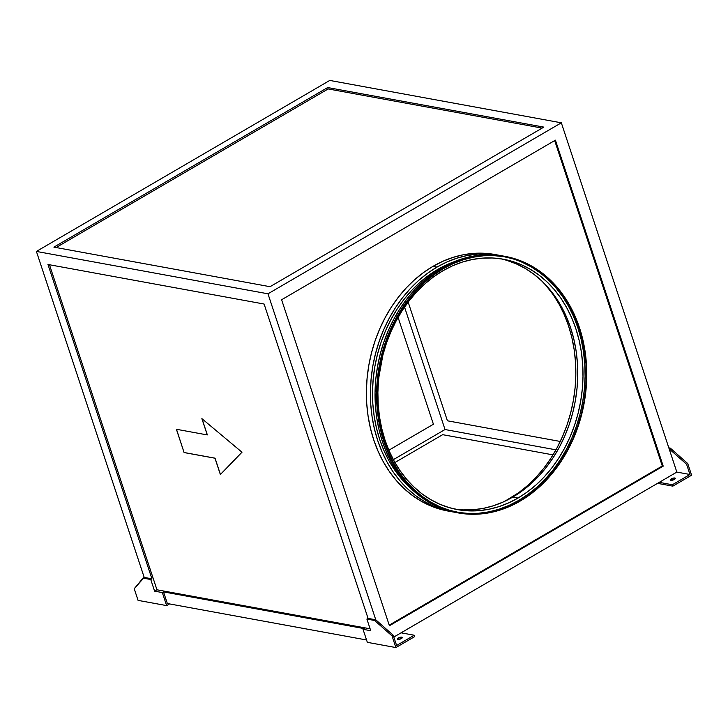 <?xml version="1.0" encoding="UTF-8"?>
<svg xmlns="http://www.w3.org/2000/svg" width="728" height="728" viewBox="0 0 728 728"><rect width="100%" height="100%" fill="white"/><g stroke="black" fill="none" stroke-linecap="round" stroke-linejoin="round"><path stroke-width="1.09" d="M401.447 638.529A2.612 0.883 -18.3 0 0 398.753 639.402L398.289 638.001A2.612 0.883 161.7 0 1 400.791 637.155A2.612 0.883 161.7 0 1 402.311 637.464A2.612 0.883 161.7 0 1 401.374 638.565L399.062 639.393L397.351 639.075L398.289 638.001L400.6 637.182L402.32 637.491L401.374 638.565A2.612 0.883 161.7 0 1 398.871 639.421A2.612 0.883 161.7 0 1 397.361 639.102A2.612 0.883 161.7 0 1 398.289 638.001L398.398 639.63M674.465 479.397A2.612 0.883 -18.3 0 0 671.762 480.262L671.307 478.869A2.612 0.883 161.7 0 1 673.81 478.014A2.612 0.883 161.7 0 1 675.32 478.332A2.612 0.883 161.7 0 1 674.392 479.434L675.329 478.36L674.064 477.987L671.716 478.651L670.361 479.943L671.635 480.316L674.392 479.434A2.612 0.883 161.7 0 1 671.889 480.289A2.612 0.883 161.7 0 1 670.37 479.97A2.612 0.883 161.7 0 1 671.307 478.869L671.762 480.262L674.528 479.388M509.527 498.68A129.875 103.722 100.4 0 0 544.635 283.793L553.244 294.74L559.213 304.422L564.337 314.86L568.568 325.953L571.853 337.592L574.174 349.668L575.502 362.062L575.83 374.656L575.147 387.323L573.464 399.945L570.788 412.403L567.158 424.579L562.608 436.345L557.166 447.602L550.905 458.231L543.88 468.131L536.145 477.213L527.791 485.385L518.882 492.565L504.832 501.255A129.875 103.722 100.4 0 0 509.527 498.68L509.527 498.68M454.909 509.081A127.263 101.638 100.4 0 0 512.767 497.088L518.018 498.052A127.263 101.638 -79.6 0 1 457.521 509.609A127.263 101.638 -79.6 0 1 378.151 403.958A127.263 101.638 -79.6 0 1 442.861 270.789L433.679 276.786L424.961 283.82L416.771 291.828L409.191 300.728L402.302 310.428L396.169 320.848L390.845 331.868L386.377 343.407L382.819 355.337L380.207 367.54L378.551 379.916L377.887 392.328L378.196 404.668L379.497 416.807L381.772 428.646L385.003 440.049L389.143 450.914L394.166 461.152L400.018 470.634L406.643 479.297L413.986 487.041L421.958 493.802L430.503 499.508L439.521 504.104L448.939 507.543L458.658 509.809L468.586 510.856L478.633 510.692L488.697 509.309L498.68 506.715L508.481 502.957L518.018 498.052L527.19 492.055L535.917 485.012L544.098 477.013L551.678 468.113L558.567 458.413L564.71 447.993L570.033 436.964L574.492 425.434L578.05 413.504L580.671 401.292L582.318 388.925L582.991 376.512L582.673 364.173L581.372 352.024L579.097 340.194L575.875 328.792L571.735 317.918L566.712 307.689L560.86 298.198L554.226 289.544L546.892 281.791L538.911 275.038L530.375 269.333L521.348 264.737L511.93 261.288L502.211 259.031L492.283 257.985L482.236 258.149L472.181 259.532L462.198 262.116L452.388 265.884L442.861 270.789A127.263 101.638 -79.6 0 1 503.348 259.232A127.263 101.638 -79.6 0 1 582.719 364.883A127.263 101.638 -79.6 0 1 518.018 498.052L512.767 497.088A127.263 101.638 100.4 0 0 577.559 365.565A127.263 101.638 100.4 0 0 500.718 258.795M457.675 512.285A129.875 103.722 100.4 0 0 518.791 500.382L520.02 500.609A129.875 103.722 -79.6 0 1 458.294 512.394A129.875 103.722 -79.6 0 1 377.295 404.586A129.875 103.722 -79.6 0 1 443.325 268.687L453.053 263.682L463.063 259.841L473.245 257.202L483.51 255.792L493.757 255.619L503.894 256.693L513.813 258.995L523.423 262.508L532.632 267.203L541.35 273.018L549.485 279.916L556.975 287.824L563.736 296.66L569.715 306.342L574.838 316.78L579.069 327.873L582.355 339.521L584.675 351.588L586.004 363.982L586.331 376.576L585.64 389.243L583.956 401.865L581.29 414.323L577.659 426.499L573.1 438.274L567.667 449.522L561.406 460.151L554.372 470.051L546.646 479.133L538.283 487.305L529.383 494.485L520.02 500.609L510.292 505.614L500.282 509.454L490.099 512.093L479.834 513.504L469.578 513.677L459.45 512.603L449.531 510.301L439.921 506.779L430.712 502.093L421.994 496.269L413.859 489.371L406.37 481.472L399.608 472.627L393.63 462.944L388.506 452.507L384.275 441.414L380.99 429.775L378.669 417.699L377.341 405.305L377.013 392.72L377.705 380.043L379.388 367.422L382.054 354.964L385.685 342.788L390.244 331.022L395.677 319.765L401.938 309.136L408.972 299.235L416.698 290.154L425.061 281.991L433.961 274.811L443.325 268.687A129.875 103.722 -79.6 0 1 505.05 256.893A129.875 103.722 -79.6 0 1 586.049 364.71A129.875 103.722 -79.6 0 1 520.02 500.609L518.791 500.382A129.875 103.722 100.4 0 0 584.839 364.865A129.875 103.722 100.4 0 0 504.431 256.784M448.057 511.056L439.212 508.936L429.566 505.405L420.32 500.7L411.566 494.858L403.394 487.933L395.877 479.989L389.089 471.116L383.092 461.397L377.941 450.914L373.701 439.776L370.397 428.091L368.068 415.97L366.73 403.53L366.402 390.881L367.094 378.169L368.787 365.492L371.471 352.98L375.111 340.759L379.688 328.938L385.139 317.645L391.427 306.97L398.489 297.033L406.251 287.915L414.642 279.716L423.578 272.5L432.978 266.357L436.991 267.094A130.394 104.14 -79.6 0 1 498.971 255.246A130.394 104.14 -79.6 0 1 501.283 255.71L487.633 253.972L477.34 254.145L467.039 255.555L456.811 258.203L446.764 262.062L436.991 267.094L432.978 266.357A130.394 104.14 100.4 0 0 366.685 402.802A130.394 104.14 100.4 0 0 448.011 511.047L452.024 511.784A130.394 104.14 -79.6 0 1 370.698 403.53A130.394 104.14 -79.6 0 1 436.991 267.094L427.591 273.237L418.655 280.444L410.264 288.652L402.502 297.761L395.441 307.707L389.152 318.373L383.702 329.675L379.124 341.496L375.484 353.717L372.8 366.22L371.107 378.897L370.425 391.619L370.743 404.258L372.081 416.707L374.41 428.828L377.714 440.513L381.954 451.651L387.105 462.125L393.102 471.853L399.89 480.726L407.407 488.661L415.579 495.586L424.333 501.437L433.579 506.142L443.225 509.673L454.345 512.175A130.394 104.14 -79.6 0 1 452.024 511.784M453.79 261.88A127.791 102.057 100.4 0 0 437.765 269.415L438.838 269.615L437.765 269.415A127.791 102.057 100.4 0 0 373.573 375.421A127.791 102.057 100.4 0 0 412.112 489.58M505.15 256.383L503.603 256.101A130.394 104.14 100.4 0 0 441.623 267.94L443.17 268.223A130.394 104.14 -79.6 0 1 505.15 256.383A130.394 104.14 -79.6 0 1 586.468 364.628A130.394 104.14 -79.6 0 1 520.174 501.073L529.575 494.922L538.511 487.715L546.901 479.515L554.663 470.397L561.725 460.451L568.013 449.786L573.473 438.484L578.041 426.672L581.69 414.45L584.366 401.938L586.058 389.262L586.75 376.54L586.422 363.9L585.094 351.46L582.764 339.339L579.461 327.646L575.211 316.516L570.07 306.033L564.073 296.305L557.275 287.433L549.758 279.497L541.587 272.572L532.832 266.73L523.587 262.016L513.941 258.486L503.985 256.174L493.812 255.1L483.519 255.273L473.209 256.684L462.981 259.341L452.934 263.19L443.17 268.223L433.77 274.365L424.834 281.572L416.443 289.78L408.681 298.889L401.619 308.836L395.331 319.51L389.871 330.803L385.303 342.624L381.654 354.845L378.979 367.358L377.286 380.025L376.594 392.747L376.922 405.387L378.251 417.836L380.58 429.957L383.884 441.641L388.133 452.78L393.275 463.263L399.272 472.982L406.069 481.854L413.586 489.798L421.758 496.714L430.512 502.566L439.757 507.27L449.404 510.801L459.359 513.113L469.533 514.195L479.825 514.023L490.135 512.603L500.364 509.955L510.41 506.096L520.174 501.073A130.394 104.14 -79.6 0 1 458.194 512.912A130.394 104.14 -79.6 0 1 376.876 404.668A130.394 104.14 -79.6 0 1 443.17 268.223L441.623 267.94A130.394 104.14 100.4 0 0 375.329 404.386A130.394 104.14 100.4 0 0 456.656 512.63A130.394 104.14 100.4 0 0 457.421 512.767M156.957 589.789L370.115 628.801L156.957 589.789L154.609 591.154L156.957 589.789L49.459 264.755L156.957 589.789M214.969 458.212L184.093 452.561L176.394 429.274L207.271 434.925L201.874 418.627L241.996 452.224L220.357 474.51L214.969 458.212L220.357 474.51L241.996 452.224L201.874 418.627L207.271 434.925L176.394 429.274L184.093 452.561L176.485 429.293L184.093 452.561L214.969 458.212M398.079 317.381L433.415 424.233L388.843 450.213L433.415 424.233L398.079 317.381M414.678 636.618L395.896 647.565L367.34 642.342L363.026 629.301L364.2 628.619L163.5 591.882L364.2 628.619L363.026 629.301L367.34 642.342L395.896 647.565L414.678 636.618L414.214 635.226L401.092 632.823L393.821 637.055L659.24 482.355L401.092 632.823L414.214 635.226L396.614 645.481L414.214 635.226L414.678 636.618M401.51 638.52L398.753 639.402A2.612 0.883 -18.3 0 0 398.68 639.439M264.109 304.04L47.966 264.482L151.934 578.824L144.208 577.413L36.4 251.424L267.977 293.803L375.784 619.801L368.068 618.381L264.109 304.04L368.068 618.381L366.894 619.073L370.743 630.712L363.026 629.301L370.743 630.712L366.894 619.073L374.611 620.484L392.046 635.926L393.22 635.235L375.784 619.801L267.977 293.803L36.4 251.424L329.757 80.435L561.334 122.814L329.757 80.435L36.4 251.424L144.208 577.413L134.225 588.734L138.074 600.382L166.639 605.605L169.524 603.922L166.639 605.605L162.326 592.565L154.609 591.154L150.76 579.515L151.934 578.824L47.966 264.482L264.109 304.04M167.349 603.521L366.557 639.985L167.349 603.521L163.5 591.882L162.326 592.565L163.5 591.882L167.349 603.521M676.84 472.09L669.141 448.812L686.577 464.246L689.962 474.492L676.84 472.09L659.24 482.355L676.84 472.09L689.962 474.492L686.577 464.246L669.141 448.812L561.334 122.814L267.977 293.803L561.334 122.814L676.84 472.09M543.834 127.109L327.691 87.551L53.899 247.138L270.033 286.696L543.834 127.109L270.033 286.696L53.899 247.138L327.691 87.551L328.155 88.943L56.074 247.538L328.155 88.943L327.691 87.551L543.834 127.109M555.4 140.158L281.609 299.754L389.416 625.743L663.217 466.148L555.4 140.158L663.217 466.148L389.416 625.743L281.609 299.754L555.4 140.158M389.216 625.143L662.289 465.984L663.217 466.148L662.289 465.984L554.672 140.586L662.289 465.984L389.216 625.143M498.971 255.246L494.958 254.518A130.394 104.14 100.4 0 0 432.978 266.357L442.751 261.334L452.798 257.475L463.026 254.827L473.327 253.408L483.62 253.235L493.793 254.309M542.114 128.101L328.155 88.943L542.114 128.101M456.702 512.639L447.856 510.519L438.211 506.988L428.965 502.284L420.211 496.432L412.039 489.507L404.522 481.572L397.734 472.7L391.737 462.981L386.586 452.498L382.346 441.359L379.042 429.675L376.713 417.554L375.375 405.105L375.047 392.465L375.739 379.743L377.432 367.067L380.116 354.563L383.756 342.342L388.333 330.521L393.784 319.228L400.072 308.554L407.134 298.607L414.896 289.498L423.286 281.29L432.223 274.083L441.623 267.94L451.396 262.908L461.443 259.059L471.671 256.402L481.972 254.991L492.265 254.818L503.658 256.11M412.121 489.58L401.401 478.778L394.749 470.088L388.87 460.56L383.829 450.286L379.67 439.375L376.431 427.918L374.147 416.043L372.836 403.849L372.518 391.455L373.191 378.988L374.856 366.566L377.477 354.309L381.053 342.333L385.531 330.749L390.881 319.683L397.042 309.218L403.958 299.481L411.566 290.545L419.792 282.51L428.555 275.439L437.765 269.415L453.79 261.871M404.541 307.089L445.026 429.529L555.955 449.831L445.026 429.529L393.357 459.65L445.026 429.529L404.541 307.089M447.42 420.802L408.153 302.084L447.42 420.802L560.278 441.459L447.42 420.802M442.67 434.68L553.016 454.873L442.67 434.68L394.922 462.507L442.67 434.68M522.185 262.28L531.395 266.976L540.112 272.791L548.248 279.689L555.737 287.596L562.507 296.433L568.477 306.115L573.6 316.562L577.832 327.655L581.117 339.294L583.437 351.36L584.766 363.754L585.094 376.349L584.411 389.016L582.719 401.638L580.052 414.105L576.421 426.271L571.871 438.047L566.43 449.294L560.169 459.923L553.134 469.824L545.409 478.906L537.055 487.078L528.146 494.257L518.791 500.382L509.054 505.387L499.053 509.227L488.861 511.866L478.596 513.276L468.35 513.449L458.294 512.394M506.679 260.333L516.097 263.773L525.125 268.368L533.66 274.074L541.641 280.835L548.976 288.579L555.61 297.242L561.461 306.734L566.484 316.962L570.625 327.827L573.846 339.239L576.121 351.069L577.422 363.208L577.741 375.548L577.067 387.96L575.42 400.336L572.8 412.549L569.241 424.469L564.782 436.008L559.459 447.038L553.316 457.448L546.428 467.149L538.856 476.048L530.667 484.056L521.94 491.091L512.767 497.088L503.23 501.992L493.429 505.76L483.447 508.344L473.382 509.727L463.345 509.891M151.934 578.824L150.76 579.515L143.034 578.096L144.208 577.413L151.934 578.824M143.034 578.096L134.225 588.734L138.074 600.382L166.639 605.605L162.326 592.565L154.609 591.154L150.76 579.515L143.034 578.096M669.141 448.812L670.315 448.12L687.751 463.563L686.577 464.246L687.751 463.563L691.6 475.211L672.827 486.149L672.363 484.757L689.962 474.492L672.363 484.757L659.24 482.355L672.363 484.757L672.827 486.149L691.6 475.211L687.751 463.563L670.315 448.12L669.141 448.812M657.53 483.356L672.827 486.149L657.53 483.356M668.823 447.847L670.315 448.12L668.823 447.847M396.614 645.481L393.22 635.235L375.784 619.801L374.611 620.484L375.784 619.801L368.068 618.381L366.894 619.073L374.611 620.484L392.046 635.926L395.896 647.565L392.046 635.926L393.22 635.235L396.614 645.481M207.344 434.88L202.002 418.736L207.344 434.88M220.429 474.438L215.042 458.167L184.166 452.516L215.042 458.167L220.429 474.438M458.194 512.912L456.656 512.63M378.806 377.413L382.91 354.973"/></g></svg>
